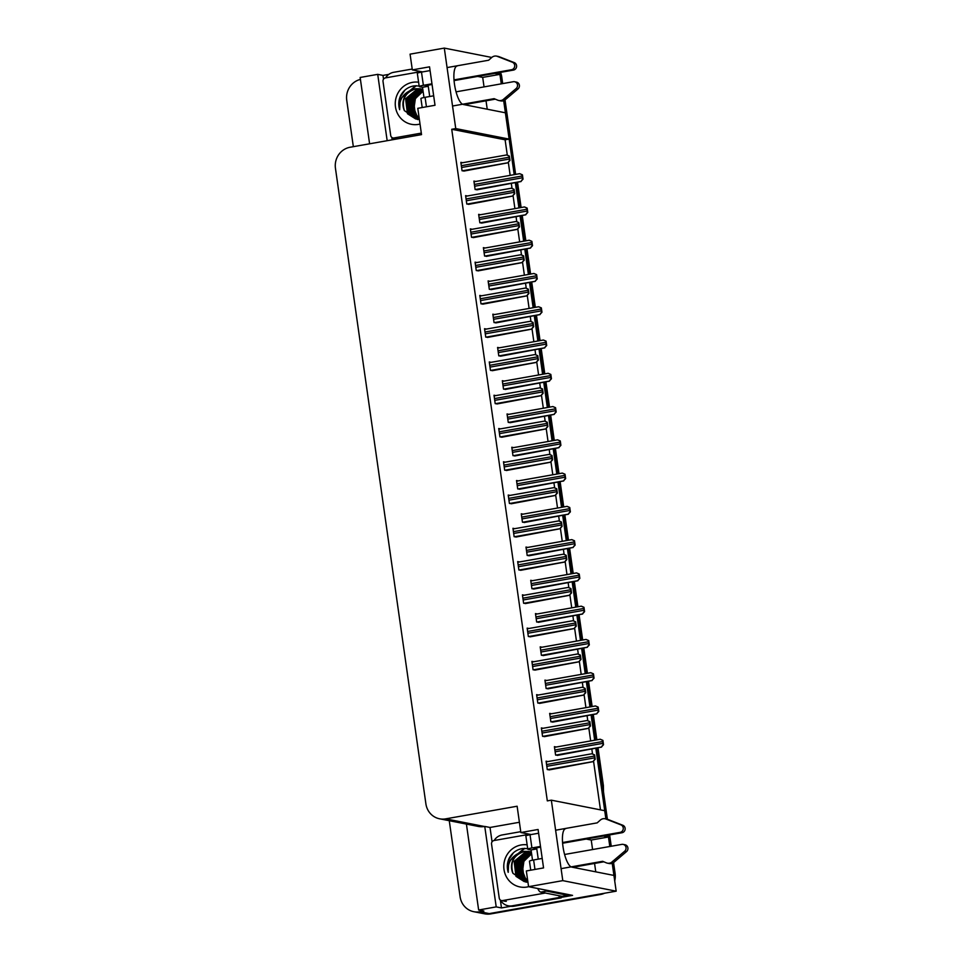 <?xml version="1.0" encoding="UTF-8"?>
<svg xmlns="http://www.w3.org/2000/svg" width="962" height="962" viewBox="0 0 962 962"><rect width="100%" height="100%" fill="white"/><g stroke="black" fill="none" stroke-linecap="round" stroke-linejoin="round"><path stroke-width="1.44" d="M457.082 66.029A19.529 5.748 80 0 0 454.473 84.139A19.529 5.748 80 0 0 462.554 104.245M463.215 104.473L505.387 112.794L509.138 139.093L455.747 128.571L444.3 48.1L491.75 57.455M499.663 72.523L499.927 74.363L494.889 73.365M492.063 841.81L490.019 827.464L519.396 822.269M510.834 906.276L501.479 907.936L500.348 900.035M444.3 48.1L410.077 54.149L412.325 69.889L429.545 66.835L435.016 105.267L417.785 108.321L421.536 134.62L350.108 147.246A18.302 17.376 -78.8 0 0 335.449 168.314L425.901 803.883A18.302 17.376 -78.8 0 0 439.586 818.794A18.302 17.376 -78.8 0 0 445.695 818.854L517.123 806.228L520.863 832.527L538.083 829.484L543.554 867.916L526.334 870.959L528.571 886.687L572.558 895.369L561.099 897.39M383.525 79.173L382.984 75.397L388.84 74.363M392.159 139.815L391.811 137.398M466.414 824.085L478.643 910.004L496.212 906.889L484.752 826.43L490.019 827.464M496.212 906.889L501.479 907.936M387.169 140.692L377.717 74.351L382.984 75.397M439.586 818.794L478.306 826.43A18.302 17.376 -78.8 0 0 484.415 826.49L484.752 826.43M377.717 74.351L360.149 77.465L369.6 143.807M353.343 146.681L346.741 100.264A18.302 17.376 101.2 0 1 360.425 79.413M478.643 910.004L483.898 911.038L479.882 911.748A18.302 17.376 101.2 0 1 473.785 911.699A18.302 17.376 101.2 0 1 460.101 896.776L449.266 820.706M604.593 893.217A18.302 17.376 101.2 0 1 600.444 894.504L489.285 913.599A18.302 17.376 101.2 0 1 483.177 913.551A18.302 17.376 101.2 0 0 489.285 913.599L616.173 891.173L562.794 880.639L551.334 800.168L604.713 810.701L605.892 818.915L595.875 748.58M527.14 844.852A21.356 20.274 101.2 0 0 521.115 844.973A21.356 20.274 101.2 0 0 504.004 869.552A21.356 20.274 101.2 0 0 527.092 887.012A21.356 20.274 101.2 0 0 528.571 886.687L562.794 880.639M571.753 867.111L613.936 875.432L616.173 891.173M565.62 828.679A19.529 5.748 80 0 0 563.01 846.776A19.529 5.748 80 0 0 571.091 866.882M609.812 846.488L608.2 835.172L608.465 837L603.439 836.014M608.465 837L591.233 840.042L592.592 849.542M594.564 863.431L595.767 871.849M484.042 86.893L482.696 77.405L499.927 74.363M487.229 109.211L486.026 100.794M507.299 155.159L505.11 139.803L509.138 139.093M600.48 809.86L593.554 761.243M592.532 753.98L591.858 749.29M590.668 740.92L588.828 727.969M587.794 720.718L587.121 716.029M585.93 707.647L584.09 694.708M583.056 687.445L582.395 682.755M581.192 674.386L579.352 661.435M578.318 654.184L577.657 649.494M576.466 641.113L574.615 628.174M573.592 620.911L572.919 616.221M571.729 607.852L569.889 594.901M568.855 587.638L568.181 582.948M566.991 574.579L565.151 561.628M564.117 554.377L563.455 549.687M562.253 541.305L560.413 528.366M559.379 521.103L558.718 516.414M557.527 508.044L555.687 495.093M554.653 487.842L553.98 483.152M552.789 474.771L550.949 461.832M549.915 454.569L549.242 449.879M548.051 441.51L546.212 428.559M545.177 421.308L544.516 416.618M543.326 408.237L541.474 395.298M540.44 388.035L539.778 383.345M538.588 374.976L536.748 362.025M535.714 354.762L535.04 350.084M533.85 341.702L532.01 328.751M530.976 321.5L530.303 316.811M529.112 308.429L527.272 295.49M526.238 288.227L525.577 283.537M524.386 275.168L522.534 262.217M521.5 254.966L520.839 250.276M519.648 241.895L517.809 228.956M516.774 221.693L516.101 217.003M514.91 208.634L513.071 195.683M512.037 188.432L511.363 183.742M510.173 175.361L508.333 162.422M520.863 832.527L531.12 834.547M412.325 69.889L422.583 71.909M505.11 139.803L451.731 129.281L547.318 800.889L551.334 800.168M451.731 129.281L455.747 128.571M505.278 462.133L503.475 461.772L504.677 470.177L507.263 470.37M510.016 495.394L508.213 495.045L509.403 503.451L511.988 503.631M514.754 528.667L512.95 528.306L514.141 536.712L516.726 536.904M519.48 561.928L517.676 561.58L518.879 569.985L521.464 570.165M528.956 628.475L527.152 628.114L528.342 636.519L530.928 636.712M524.218 595.201L522.414 594.841L523.617 603.258L526.19 603.439M543.157 728.27L541.353 727.921L542.556 736.327L545.129 736.507M538.419 695.009L536.616 694.648L537.818 703.054L540.403 703.246M533.694 661.736L531.89 661.387L533.08 669.792L535.666 669.973M500.541 428.86L498.737 428.511L499.939 436.916L502.525 437.097M495.815 395.598L494.011 395.238L495.202 403.643L497.787 403.836M491.077 362.325L489.273 361.965L490.464 370.382L493.049 370.562M486.339 329.052L484.535 328.703L485.738 337.109L488.323 337.289M481.601 295.791L479.797 295.43L481 303.836L483.585 304.028M476.875 262.518L475.072 262.169L476.262 270.575L478.848 270.755M472.138 229.257L470.334 228.896L471.524 237.301L474.11 237.494M467.4 195.983L465.596 195.635L466.798 204.04L469.384 204.221M462.662 162.722L460.858 162.362L462.061 170.767L464.646 170.959M547.895 761.543L546.091 761.182L547.282 769.588L549.867 769.78M542.003 647.21L540.199 646.849L541.39 655.266L543.975 655.447M546.729 680.483L544.925 680.122L546.127 688.527L548.713 688.708M551.466 713.744L549.663 713.395L550.865 721.801L553.439 721.981M537.265 613.936L535.461 613.588L536.652 621.993L539.237 622.173M532.527 580.675L530.723 580.314L531.926 588.72L534.499 588.912M527.789 547.402L525.986 547.053L527.188 555.459L529.773 555.639M523.063 514.141L521.26 513.78L522.45 522.186L525.036 522.378M518.326 480.868L516.522 480.519L517.712 488.924L520.298 489.105M513.588 447.607L511.784 447.246L512.986 455.651L515.572 455.832M508.85 414.333L507.046 413.973L508.249 422.39L510.834 422.571M504.124 381.06L502.32 380.712L503.511 389.117L506.096 389.297M499.386 347.799L497.582 347.438L498.773 355.844L501.358 356.036M494.648 314.526L492.845 314.177L494.047 322.583L496.632 322.763M489.911 281.265L488.107 280.904L489.309 289.309L491.895 289.502M485.185 247.992L483.381 247.643L484.571 256.048L487.157 256.229M480.447 214.73L478.643 214.37L479.834 222.775L482.419 222.956M475.709 181.457L473.905 181.096L475.108 189.514L477.693 189.694M556.204 747.017L554.401 746.656L555.591 755.062L558.176 755.254M482.696 77.405L477.669 76.419M591.233 840.042L586.207 839.056M612.205 863.311L613.612 873.147A18.302 17.376 101.2 0 1 613.792 875.408M499.783 74.387A18.302 17.376 101.2 0 1 500.252 76.647L501.274 83.85M503.667 100.673L514.201 174.651M515.391 183.033L518.927 207.924M520.117 216.294L523.665 241.185M524.855 249.567L528.403 274.459M529.593 282.828L533.14 307.72M534.331 316.101L537.866 340.993M539.057 349.362L542.604 374.266M543.795 382.635L547.342 407.527M548.532 415.909L552.068 440.8M553.27 449.17L556.806 474.062M557.996 482.443L561.543 507.335M562.734 515.704L566.281 540.596M567.472 548.977L571.007 573.869M572.21 582.238L575.745 607.142M576.935 615.512L580.483 640.403M581.673 648.785L585.221 673.677M586.411 682.046L589.947 706.938M591.149 715.319L594.684 740.211M600.444 894.504L490.788 913.9A18.302 17.376 101.2 0 1 484.68 913.84L473.785 911.699M500.505 72.378A18.302 17.376 101.2 0 1 501.755 76.936L502.693 83.598M505.026 99.952L515.608 174.29M516.81 182.756L520.358 207.672M521.548 216.029L525.096 240.933M526.274 249.29L529.822 274.206M531.012 282.563L534.559 307.467M535.75 315.825L539.297 340.74M540.488 349.098L544.035 374.014M545.213 382.359L548.761 407.275M549.951 415.632L553.499 440.548M554.689 448.905L558.237 473.809M559.427 482.166L562.974 507.082M564.153 515.44L567.7 540.343M568.891 548.701L572.438 573.617M573.629 581.974L577.176 606.89M578.366 615.235L581.902 640.151M583.092 648.508L586.64 673.424M587.83 681.781L591.377 706.685M592.568 715.043L596.115 739.958M597.306 748.316L607.395 819.251M609.631 834.92L611.243 846.235M613.564 862.589L615.115 873.448A18.302 17.376 101.2 0 1 614.706 880.879M600.264 739.249L602.909 740.379L603.523 744.72L601.37 747.053L603.138 744.636A3.054 0.902 80 0 1 602.873 743.349L602.621 741.558A3.054 0.902 80 0 1 602.525 740.295L600.192 739.237L554.497 747.33M557.311 755.398L601.563 747.089M591.955 753.775L594.6 754.905L595.213 759.246L593.061 761.579L594.829 759.174A3.054 0.902 80 0 1 594.564 757.888L594.312 756.084A3.054 0.902 80 0 1 594.215 754.833L591.883 753.763L546.188 761.868L591.883 753.763M549.001 769.937L593.253 761.615M595.526 705.976L598.172 707.106L598.785 711.447L596.632 713.78L598.412 711.375A3.054 0.902 80 0 1 598.136 710.088L597.883 708.285A3.054 0.902 80 0 1 597.787 707.034L595.454 705.964L549.759 714.069L595.454 705.964M552.573 722.137L596.825 713.816M590.788 672.703L593.434 673.845L594.059 678.174L591.895 680.519L593.674 678.102A3.054 0.902 80 0 1 593.41 676.815L593.145 675.011A3.054 0.902 80 0 1 593.049 673.761L590.716 672.703L545.021 680.783L590.716 672.715M547.835 688.864L592.087 680.555M586.05 639.441L588.696 640.572L589.321 644.913L587.169 647.246L588.936 644.841A3.054 0.902 80 0 1 588.672 643.554L588.407 641.75A3.054 0.902 80 0 1 588.323 640.5L585.978 639.429L540.295 647.534M543.109 655.603L587.349 647.282M587.217 720.502L589.862 721.632L590.476 725.973L588.323 728.306L590.103 725.901A3.054 0.902 80 0 1 589.826 724.614L589.574 722.811A3.054 0.902 80 0 1 589.478 721.56L587.145 720.502L541.45 728.571L587.145 720.514M544.264 736.664L588.516 728.342M582.479 687.241L585.124 688.371L585.75 692.712L583.585 695.045L585.365 692.628A3.054 0.902 80 0 1 585.1 691.341L584.836 689.55A3.054 0.902 80 0 1 584.752 688.299L582.407 687.229L536.712 695.334M539.526 703.39L583.778 695.081M577.741 653.968L580.387 655.098L581.012 659.439L578.859 661.772L580.627 659.367A3.054 0.902 80 0 1 580.363 658.08L580.098 656.276A3.054 0.902 80 0 1 580.014 655.026L577.669 653.956L531.986 662.06L577.669 653.956M534.8 670.129L579.04 661.808M573.015 620.694L575.661 621.837L576.274 626.178L574.122 628.511L575.889 626.094A3.054 0.902 80 0 1 575.625 624.807L575.372 623.015A3.054 0.902 80 0 1 575.276 621.753L572.943 620.694L527.248 628.775L572.943 620.718M530.062 636.856L574.314 628.547M432.058 84.476L425.252 85.678L428.258 86.279L422.522 87.289L419.516 86.7A6.097 0.661 -8.1 0 1 419.216 86.544A6.097 0.661 -8.1 0 1 423.376 85.317L431.962 83.79M454.016 79.894L511.568 69.721L513.455 70.082L454.064 80.592M428.258 86.279L429.713 96.501M422.522 87.289L423.977 97.535M420.262 71.453L420.382 72.306M385.606 77.874A12.205 11.58 101.2 0 1 393.614 72.318L412.205 69.036M393.434 139.586A12.205 11.58 101.2 0 1 391.955 137.506M495.286 99.158L464.153 104.666M452.549 106.012L494.107 98.665L497.787 100.192A6.097 5.796 101.2 0 0 502.958 99.723L516.137 88.552A3.896 3.704 101.2 0 0 513.275 81.722L456.06 91.847M433.67 95.803L425.084 97.318A6.097 0.661 171.9 0 0 420.923 98.557L422.198 107.54M498.845 100.517L500.721 100.89A6.097 5.796 101.2 0 0 504.846 100.096L518.013 88.925A3.896 3.704 -78.8 0 0 516.462 82.107L514.586 81.734M504.846 100.096L502.958 99.723M507.058 98.28L505.182 97.908M430.074 70.587L421.488 72.102A6.097 0.661 171.9 0 0 417.328 73.328L419.216 86.544M498.304 56.457A6.097 5.796 101.2 0 1 498.472 56.493L496.596 56.121A6.097 5.796 101.2 0 0 491.702 57.504L488.636 60.233L447.077 67.581M513.455 70.082A3.896 3.704 -78.8 0 0 514.261 62.602L498.641 56.53A6.097 5.796 101.2 0 0 498.472 56.493M496.596 56.121A6.097 5.796 101.2 0 1 496.765 56.157L512.385 62.241A3.896 3.704 101.2 0 1 511.568 69.721M496.765 56.157L498.641 56.53M499.374 57.119L501.25 57.492M540.596 847.125L533.79 848.328L536.796 848.917L531.06 849.927L528.054 849.338A6.097 0.661 -8.1 0 1 527.753 849.181A6.097 0.661 -8.1 0 1 531.914 847.955L540.5 846.44M562.554 842.532L620.117 832.358L621.993 832.731L562.602 843.229M536.796 848.917L538.251 859.15M531.06 849.927L532.515 860.172M528.799 834.09L528.932 834.956M494.143 840.511A12.205 11.58 101.2 0 1 502.152 834.956L520.743 831.673M514.117 906.192L512.241 905.819A12.205 11.58 101.2 0 1 508.164 905.783L510.04 906.156A12.205 11.58 -78.8 0 0 514.117 906.192L561.195 897.871A12.205 11.58 101.2 0 1 560.93 896.091M561.195 897.871L559.319 897.498A12.205 11.58 101.2 0 1 559.054 895.718M512.241 905.819L559.319 897.498M508.164 905.783A12.205 11.58 101.2 0 1 500.493 900.143M537.746 888.503A12.205 3.595 80 0 0 540.716 892.111L562.024 896.307L567.772 895.297A12.205 3.595 -100 0 1 567.652 894.395M544.901 889.91A12.205 3.595 80 0 0 546.452 891.089L567.772 895.297M603.835 861.796L572.691 867.303M561.087 868.65L602.657 861.303L606.325 862.842A6.097 5.796 101.2 0 0 611.495 862.373L624.675 851.202A3.896 3.704 101.2 0 0 621.825 844.371L564.598 854.484M542.207 858.441L533.621 859.968A6.097 0.661 171.9 0 0 529.461 861.194L530.735 870.177M607.383 863.167L609.271 863.539A6.097 5.796 101.2 0 0 613.383 862.746L626.551 851.574A3.896 3.704 -78.8 0 0 624.999 844.756L623.123 844.383M613.383 862.746L611.495 862.373M615.596 860.93L613.72 860.557M538.624 833.224L530.038 834.739A6.097 0.661 171.9 0 0 525.877 835.978L527.753 849.181M606.842 819.107A6.097 5.796 101.2 0 1 607.01 819.131L605.134 818.758A6.097 5.796 101.2 0 0 600.252 820.141L597.186 822.871L555.615 830.218M621.993 832.731A3.896 3.704 -78.8 0 0 622.811 825.252L607.178 819.167A6.097 5.796 101.2 0 0 607.01 819.131M605.134 818.758A6.097 5.796 101.2 0 1 605.302 818.794L620.923 824.879A3.896 3.704 101.2 0 1 620.117 832.358M605.302 818.794L607.178 819.167M607.912 819.768L609.8 820.129M420.033 124.05A21.356 20.274 101.2 0 1 418.554 124.375A21.356 20.274 101.2 0 1 395.466 106.902A21.356 20.274 101.2 0 1 412.578 82.335A21.356 20.274 101.2 0 1 418.59 82.215M419.131 85.955L414.093 85.883C408.153 86.869 403.667 90.103 400.637 95.575C398.533 100.204 398.208 104.918 399.675 109.716C398.785 100.565 402.513 94.096 410.87 90.284A15.26 14.478 -78.8 0 0 404.389 110.642L417.64 119.589M422.823 89.43L415.873 88.817C405.146 92.364 401.322 99.639 404.389 110.642M420.586 88.793L415.404 88.732L410.87 90.284M422.799 89.225L421.993 89.105M421.753 89.081L417.748 89.189L406.072 98.833L407.9 113.781L416.101 118.999L419.348 119.24M422.474 89.165L421.765 89.045M421.524 89.009L417.28 89.093L405.603 98.737L407.431 113.696L415.632 118.915L419.324 119.108M422.679 89.37L419.624 89.562L407.948 99.206L409.776 114.153L416.811 119.096L419.095 119.492M422.45 89.298L419.155 89.466L407.479 99.11L409.307 114.057L416.57 119.06M422.871 89.767L421.512 89.935L409.836 99.579L411.652 114.526L417.785 119.156M422.859 89.646L421.043 89.839L409.367 99.483L411.183 114.43L417.532 119.144M422.931 90.212L411.243 99.856L413.071 114.803L418.506 119.156M417.051 119.156L417.977 119.372M417.761 119.228L418.458 119.432M422.955 90.38L411.712 99.952L413.54 114.899L418.759 119.144M423.076 91.222L413.588 100.313L415.416 115.272L419.288 118.795M423.039 90.993L413.119 100.228L414.947 115.175L419.312 118.987M419.143 117.833A15.26 14.478 101.2 0 1 413.997 108.405L416.823 115.548L419.167 117.989M421.32 133.117L393.999 137.951A3.054 2.898 101.2 0 1 390.704 135.45L383.008 81.409A3.054 2.898 101.2 0 1 385.449 77.898L420.31 71.729M413.997 108.405L415.356 98.773L421.897 91.667M415.728 85.738L401.863 97.427L401.394 98.761M416.281 85.726L402.128 97.39M404.918 90.115L400.216 97.102L399.675 109.716M527.669 848.604L522.631 848.52C516.69 849.506 512.205 852.741 509.175 858.212C507.07 862.842 506.758 867.556 508.213 872.354C507.323 863.215 511.062 856.733 519.408 852.933A15.26 14.478 -78.8 0 0 512.926 873.292L526.19 882.226M531.361 852.067L524.41 851.466C513.684 855.002 509.86 862.277 512.926 873.292M529.136 851.442L523.941 851.37L519.408 852.933M531.337 851.875L530.531 851.743M530.303 851.719L526.286 851.839L514.61 861.471L516.438 876.43L524.639 881.649L527.885 881.877M531.012 851.803L530.303 851.683M530.062 851.659L525.817 851.743L514.141 861.387L515.969 876.334L524.17 881.553L527.861 881.757M531.216 852.019L528.174 852.2L516.498 861.844L518.314 876.803L525.36 881.733M530.988 851.935L527.705 852.116L516.029 861.76L517.845 876.707L525.12 881.709M531.409 852.404L530.05 852.572L518.374 862.217L520.202 877.164L526.322 881.793M531.397 852.296L529.581 852.476L517.905 862.12L519.733 877.079L526.082 881.793M531.469 852.849L519.781 862.493L521.608 877.44L527.056 881.793M525.589 881.793L526.515 882.022M525.348 881.769L527.633 882.142M526.31 881.865L526.996 882.07M531.493 853.029L520.25 862.589L522.077 877.536L527.296 881.793M531.613 853.859L522.138 862.962L523.953 877.909L527.825 881.432M531.589 853.631L521.669 862.866L523.484 877.813L527.849 881.637M527.681 880.483A15.26 14.478 101.2 0 1 522.534 871.055L525.36 878.186L527.705 880.639M545.334 893.025L502.537 900.588A3.054 2.898 101.2 0 1 499.242 898.087L491.546 844.047A3.054 2.898 101.2 0 1 493.999 840.535L528.847 834.379M522.534 871.055L523.893 861.423L530.435 854.316M524.266 848.376L510.401 860.076L509.932 861.399M524.831 848.364L510.666 860.04M513.455 852.753L508.754 859.751L508.213 872.354M581.325 606.168L583.97 607.299L584.583 611.64L582.431 613.972L584.199 611.567A3.054 0.902 80 0 1 583.934 610.281L583.681 608.477A3.054 0.902 80 0 1 583.585 607.226L581.252 606.168L535.557 614.261L581.252 606.168M538.371 622.33L582.623 614.021M576.587 572.907L579.232 574.037L579.845 578.378L577.693 580.711L579.473 578.306A3.054 0.902 80 0 1 579.196 577.02L578.944 575.216A3.054 0.902 80 0 1 578.847 573.965L576.515 572.895L530.82 580.976L576.515 572.919M533.633 589.069L577.885 580.747M571.849 539.634L574.494 540.764L575.12 545.105L572.967 547.438L574.735 545.033A3.054 0.902 80 0 1 574.47 543.746L574.206 541.943A3.054 0.902 80 0 1 574.122 540.692L571.777 539.622L526.082 547.727M528.896 555.795L573.148 547.474M568.277 587.433L570.923 588.564L571.536 592.905L569.384 595.237L571.163 592.832A3.054 0.902 80 0 1 570.887 591.546L570.634 589.742A3.054 0.902 80 0 1 570.538 588.491L568.205 587.421L522.51 595.526M525.324 603.595L569.576 595.274M563.54 554.16L566.185 555.302L566.81 559.631L564.658 561.976L566.426 559.559A3.054 0.902 80 0 1 566.161 558.273L565.896 556.469A3.054 0.902 80 0 1 565.812 555.218L563.467 554.16L517.772 562.253L563.467 554.16M520.586 570.322L564.838 562.012M558.802 520.899L561.459 522.029L562.073 526.37L559.92 528.703L561.688 526.298A3.054 0.902 80 0 1 561.423 525.011L561.171 523.208A3.054 0.902 80 0 1 561.074 521.957L558.73 520.887L513.035 528.968L558.73 520.911M515.86 537.061L560.1 528.739M567.111 506.373L569.757 507.503L570.382 511.844L568.229 514.177L569.997 511.76A3.054 0.902 80 0 1 569.732 510.473L569.468 508.682A3.054 0.902 80 0 1 569.384 507.431L567.039 506.361L521.356 514.454L567.039 506.361M524.17 522.522L568.41 514.213M562.385 473.1L565.031 474.23L565.644 478.571L563.491 480.904L565.259 478.499A3.054 0.902 80 0 1 564.995 477.212L564.742 475.408A3.054 0.902 80 0 1 564.646 474.158L562.313 473.088L516.618 481.168L562.313 473.112M519.432 489.261L563.684 480.94M557.647 439.826L560.293 440.969L560.906 445.31L558.754 447.643L560.533 445.226A3.054 0.902 80 0 1 560.257 443.939L560.004 442.135A3.054 0.902 80 0 1 559.908 440.885L557.575 439.826L511.88 447.919L557.575 439.826M514.694 455.988L558.946 447.679M552.909 406.565L555.555 407.696L556.18 412.037L554.028 414.369L555.795 411.964A3.054 0.902 80 0 1 555.531 410.678L555.266 408.874A3.054 0.902 80 0 1 555.182 407.623L552.837 406.553L507.142 414.658M509.956 422.727L554.208 414.406M548.172 373.292L550.829 374.422L551.442 378.763L549.29 381.096L551.058 378.691A3.054 0.902 80 0 1 550.793 377.405L550.541 375.601A3.054 0.902 80 0 1 550.444 374.35L548.099 373.292L502.417 381.385L548.099 373.292M505.23 389.454L549.47 381.144M554.076 487.626L556.721 488.756L557.335 493.097L555.182 495.43L556.95 493.025A3.054 0.902 80 0 1 556.685 491.738L556.433 489.935A3.054 0.902 80 0 1 556.337 488.684L554.004 487.626L508.309 495.719M511.123 503.787L555.375 495.466M549.338 454.365L551.984 455.495L552.597 459.836L550.444 462.169L552.224 459.752A3.054 0.902 80 0 1 551.947 458.465L551.695 456.673A3.054 0.902 80 0 1 551.599 455.423L549.266 454.353L503.571 462.457M506.385 470.514L550.637 462.205M544.6 421.091L547.246 422.222L547.871 426.563L545.719 428.896L547.486 426.491A3.054 0.902 80 0 1 547.222 425.204L546.957 423.4A3.054 0.902 80 0 1 546.873 422.15L544.528 421.079L498.833 429.16L544.528 421.103M501.647 437.253L545.899 428.932M539.862 387.818L542.52 388.961L543.133 393.302L540.981 395.635L542.748 393.217A3.054 0.902 80 0 1 542.484 391.931L542.231 390.139A3.054 0.902 80 0 1 542.135 388.876L539.79 387.818L494.095 395.899L539.79 387.842M496.921 403.98L541.161 395.671M535.137 354.557L537.782 355.687L538.395 360.028L536.243 362.361L538.011 359.956A3.054 0.902 80 0 1 537.746 358.67L537.493 356.866A3.054 0.902 80 0 1 537.397 355.615L535.064 354.545L489.369 362.65M492.183 370.719L536.435 362.397M543.446 340.031L546.091 341.161L546.705 345.502L544.552 347.835L546.32 345.43A3.054 0.902 80 0 1 546.055 344.143L545.803 342.34A3.054 0.902 80 0 1 545.707 341.089L543.374 340.019L497.679 348.1L543.374 340.043M500.493 356.193L544.745 347.871M538.708 306.758L541.353 307.888L541.967 312.229L539.814 314.562L541.594 312.157A3.054 0.902 80 0 1 541.317 310.87L541.065 309.067A3.054 0.902 80 0 1 540.969 307.816L538.636 306.758L492.941 314.851M495.755 322.919L540.007 314.598M533.97 273.497L536.616 274.627L537.241 278.968L535.088 281.301L536.856 278.884A3.054 0.902 80 0 1 536.592 277.597L536.327 275.805A3.054 0.902 80 0 1 536.243 274.555L533.898 273.485L488.203 281.577L533.898 273.485M491.029 289.646L535.269 281.337M529.232 240.223L531.89 241.354L532.503 245.695L530.351 248.028L532.118 245.623A3.054 0.902 80 0 1 531.854 244.336L531.601 242.532A3.054 0.902 80 0 1 531.505 241.282L529.16 240.211L483.465 248.292L529.16 240.235M486.291 256.385L530.531 248.064M524.506 206.95L527.152 208.093L527.765 212.434L525.613 214.766L527.38 212.349A3.054 0.902 80 0 1 527.116 211.063L526.863 209.259A3.054 0.902 80 0 1 526.767 208.008L524.434 206.95L478.739 215.043M481.553 223.112L525.805 214.803M519.769 173.689L522.414 174.819L523.027 179.16L520.875 181.493L522.655 179.088A3.054 0.902 80 0 1 522.378 177.802L522.125 175.998A3.054 0.902 80 0 1 522.029 174.747L519.696 173.677L474.001 181.782L519.696 173.677M476.815 189.851L521.067 181.529M530.399 321.284L533.044 322.426L533.657 326.755L531.505 329.1L533.285 326.683A3.054 0.902 80 0 1 533.008 325.397L532.756 323.593A3.054 0.902 80 0 1 532.659 322.342L530.327 321.284L484.632 329.377L530.327 321.284M487.445 337.446L531.697 329.136M525.661 288.023L528.306 289.153L528.932 293.494L526.779 295.827L528.547 293.422A3.054 0.902 80 0 1 528.282 292.135L528.018 290.332A3.054 0.902 80 0 1 527.934 289.081L525.589 288.011L479.894 296.092L525.589 288.035M482.72 304.184L526.96 295.863M520.923 254.75L523.581 255.88L524.194 260.221L522.041 262.554L523.809 260.149A3.054 0.902 80 0 1 523.544 258.862L523.292 257.058A3.054 0.902 80 0 1 523.196 255.808L520.851 254.75L475.168 262.842M477.982 270.911L522.222 262.59M516.197 221.488L518.843 222.619L519.456 226.96L517.303 229.293L519.083 226.876A3.054 0.902 80 0 1 518.807 225.589L518.554 223.797A3.054 0.902 80 0 1 518.458 222.547L516.125 221.476L470.43 229.581L516.125 221.476M473.244 237.638L517.496 229.329M511.459 188.215L514.105 189.346L514.718 193.687L512.566 196.02L514.345 193.615A3.054 0.902 80 0 1 514.069 192.328L513.816 190.524A3.054 0.902 80 0 1 513.72 189.273L511.387 188.203L465.692 196.284L511.387 188.227M468.506 204.377L512.758 196.056M506.721 154.942L509.367 156.084L509.992 160.426L507.84 162.758L509.607 160.341A3.054 0.902 80 0 1 509.343 159.055L509.078 157.263A3.054 0.902 80 0 1 508.994 156L506.649 154.942L460.954 163.035M463.78 171.104L508.02 162.794M479.882 911.748L490.788 913.9M445.695 818.854L484.415 826.49M598.051 748.099L603.39 785.593A6.097 0.661 171.9 0 0 603.09 785.437L597.787 748.171M596.608 739.874L593.049 714.898M591.87 706.601L588.323 681.637M587.133 673.328L583.585 648.364M582.407 640.067L578.847 615.103M577.669 606.794L574.11 581.83M572.931 573.532L569.384 548.568M568.193 540.259L564.646 515.295M563.467 506.998L559.908 482.034M558.73 473.725L555.17 448.761M553.992 440.452L550.444 415.488M549.254 407.191L545.707 382.227M544.528 373.917L540.969 348.953M539.79 340.656L536.243 315.692M535.052 307.383L531.505 282.419M530.327 274.122L526.767 249.158M525.589 240.849L522.029 215.885M520.851 207.576L517.303 182.612M603.306 790.487A24.411 23.172 -78.8 0 0 603.09 785.437L602.573 785.341M501.755 76.936L500.252 76.647M615.115 873.448L613.612 873.147M555.808 755.11L601.37 747.053M555.134 751.791L602.873 743.349M554.87 749.999L602.621 741.558M547.498 769.636L593.061 761.579M546.825 766.329L594.564 757.888M546.56 764.525L594.312 756.084M551.07 721.837L596.632 713.78M550.396 718.53L598.136 710.088M550.144 716.726L597.883 708.285M546.332 688.576L591.895 680.519M545.658 685.257L593.41 676.815M545.406 683.453L593.145 675.011M541.606 655.302L587.169 647.246M540.921 651.995L588.672 643.554M540.668 650.192L588.407 641.75M542.76 736.363L588.323 728.306M542.087 733.056L589.826 724.614M541.834 731.252L589.574 722.811M538.023 703.102L583.585 695.045M537.349 699.795L585.1 691.341M537.097 697.991L584.836 689.55M533.297 669.829L578.859 661.772M532.611 666.522L580.363 658.08M532.359 664.718L580.098 656.276M528.559 636.567L574.122 628.511M527.885 633.249L575.625 624.807M527.621 631.457L575.372 623.015M426.431 106.794L425.084 97.318M423.376 85.317L421.488 72.102M514.261 62.602L512.385 62.241M518.013 88.925L516.137 88.552M540.716 892.111L546.452 891.089M534.968 869.432L533.621 859.968M531.914 847.955L530.038 834.739M622.811 825.252L620.923 824.879M626.551 851.574L624.675 851.202M393.999 137.951L397.763 138.684M502.537 900.588L506.301 901.334M536.868 622.029L582.431 613.972M536.195 618.722L583.934 610.281M535.93 616.919L583.681 608.477M532.13 588.768L577.693 580.711M531.457 585.461L579.196 577.02M531.204 583.657L578.944 575.216M527.392 555.495L572.967 547.438M526.719 552.188L574.47 543.746M526.467 550.384L574.206 541.943M523.821 603.294L569.384 595.237M523.148 599.987L570.887 591.546M522.895 598.184L570.634 589.742M519.083 570.021L564.658 561.976M518.41 566.714L566.161 558.273M518.157 564.91L565.896 556.469M514.357 536.76L559.92 528.703M513.672 533.453L561.423 525.011M513.419 531.649L561.171 523.208M522.667 522.234L568.229 514.177M521.981 518.915L569.732 510.473M521.729 517.123L569.468 508.682M517.929 488.961L563.491 480.904M517.255 485.654L564.995 477.212M516.991 483.85L564.742 475.408M513.191 455.699L558.754 447.643M512.518 452.38L560.257 443.939M512.265 450.589L560.004 442.135M508.453 422.426L554.028 414.369M507.78 419.119L555.531 410.678M507.527 417.316L555.266 408.874M503.727 389.153L549.29 381.096M503.042 385.846L550.793 377.405M502.789 384.042L550.541 375.601M509.619 503.487L555.182 495.43M508.946 500.18L556.685 491.738M508.682 498.376L556.433 489.935M504.882 470.226L550.444 462.169M504.208 466.919L551.947 458.465M503.956 465.115L551.695 456.673M500.144 436.952L545.719 428.896M499.47 433.646L547.222 425.204M499.218 431.842L546.957 423.4M495.418 403.691L540.981 395.635M494.733 400.372L542.484 391.931M494.48 398.581L542.231 390.139M490.68 370.418L536.243 362.361M490.007 367.111L537.746 358.67M489.742 365.307L537.493 356.866M498.989 355.892L544.552 347.835M498.316 352.585L546.055 344.143M498.051 350.781L545.803 342.34M494.252 322.619L539.814 314.562M493.578 319.312L541.317 310.87M493.326 317.508L541.065 309.067M489.514 289.358L535.088 281.301M488.84 286.039L536.592 277.597M488.588 284.247L536.327 275.805M484.788 256.084L530.351 248.028M484.102 252.778L531.854 244.336M483.85 250.974L531.601 242.532M480.05 222.823L525.613 214.766M479.377 219.504L527.116 211.063M479.112 217.713L526.863 209.259M475.312 189.55L520.875 181.493M474.639 186.243L522.378 177.802M474.386 184.439L522.125 175.998M485.942 337.157L531.505 329.1M485.269 333.838L533.008 325.397M485.016 332.034L532.756 323.593M481.204 303.884L526.779 295.827M480.531 300.577L528.282 292.135M480.278 298.773L528.018 290.332M476.479 270.611L522.041 262.554M475.805 267.304L523.544 258.862M475.541 265.5L523.292 257.058M471.741 237.349L517.303 229.293M471.067 234.043L518.807 225.589M470.803 232.239L518.554 223.797M467.003 204.076L512.566 196.02M466.329 200.769L514.069 192.328M466.077 198.966L513.816 190.524M462.277 170.815L507.84 162.758M461.592 167.496L509.343 159.055M461.339 165.704L509.078 157.263M517.568 182.54L521.115 207.527M522.294 215.813L525.853 240.801M527.032 249.074L530.591 274.074M531.77 282.347L535.329 307.335M536.507 315.608L540.055 340.608M541.233 348.881L544.793 373.869M545.971 382.142L549.53 407.142M550.709 415.416L554.268 440.404M555.447 448.689L558.994 473.677M560.173 481.95L563.732 506.95M564.91 515.223L568.47 540.211M569.648 548.484L573.208 573.484M574.386 581.757L577.934 606.745M579.112 615.019L582.671 640.019M583.85 648.292L587.409 673.28M588.588 681.565L592.147 706.553M593.326 714.826L596.873 739.826M603.39 785.593L603.499 791.846M554.497 747.318L600.192 739.237M540.283 647.51L585.978 639.429M536.712 695.31L582.407 687.229M392.977 137.939L396.741 138.672M501.527 900.576L505.278 901.322M526.082 547.703L571.777 539.622M522.51 595.502L568.205 587.421M507.142 414.634L552.837 406.553M508.309 495.695L554.004 487.626M503.571 462.433L549.266 454.353M489.369 362.626L535.064 354.545M492.941 314.827L538.636 306.758M478.739 215.031L524.434 206.95M475.156 262.818L520.851 254.75M460.954 163.023L506.649 154.942"/></g></svg>
